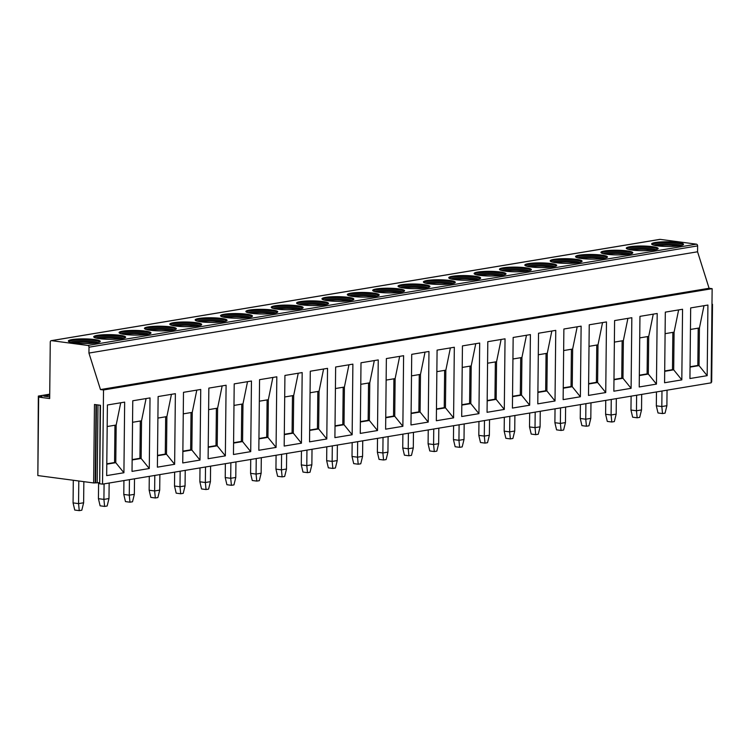 <?xml version="1.0" encoding="UTF-8"?>
<svg xmlns="http://www.w3.org/2000/svg" width="750" height="750" viewBox="0 0 750 750"><rect width="100%" height="100%" fill="white"/><g stroke="black" fill="none" stroke-linecap="round" stroke-linejoin="round"><path stroke-width="1.12" d="M697.566 251.784L88.941 353.072L89.006 347.194A1.584 1.209 -99.4 0 0 87.797 345.459L51.506 340.65A1.584 1.209 -99.4 0 0 50.269 342.066L49.678 398.559L38.663 397.097L37.847 475.566L93.647 482.953L94.463 404.484L100.491 405.291L99.675 483.75L102.534 484.134L711.15 382.838L712.144 288.675L709.087 288.272L697.566 251.784L697.622 245.897A1.584 1.209 -99.4 0 0 696.422 244.162L660.131 239.362A1.584 1.209 -99.4 0 0 659.587 239.447M49.716 395.091L43.669 396.094L49.697 396.891M38.663 397.097L42.056 396.628L38.334 396.075L37.847 475.566M49.725 394.172L38.334 396.075M96.581 342.834A15.947 2.344 -179.4 0 1 78.881 343.359A15.947 2.344 -179.4 0 1 68.362 341.044A15.947 2.344 -179.4 0 1 72.056 339.581A15.947 2.344 -179.4 0 1 89.747 339.066A15.947 2.344 -179.4 0 1 100.266 341.372A15.947 2.344 -179.4 0 1 96.581 342.834M121.941 338.616A15.947 2.344 -179.4 0 1 104.241 339.131A15.947 2.344 -179.4 0 1 93.722 336.825A15.947 2.344 -179.4 0 1 97.416 335.363A15.947 2.344 -179.4 0 1 115.106 334.838A15.947 2.344 -179.4 0 1 125.625 337.153A15.947 2.344 -179.4 0 1 121.941 338.616M147.3 334.387A15.947 2.344 -179.4 0 1 129.6 334.913A15.947 2.344 -179.4 0 1 119.081 332.597A15.947 2.344 -179.4 0 1 122.775 331.144A15.947 2.344 -179.4 0 1 140.466 330.619A15.947 2.344 -179.4 0 1 150.984 332.934A15.947 2.344 -179.4 0 1 147.3 334.387M172.659 330.169A15.947 2.344 -179.4 0 1 154.959 330.694A15.947 2.344 -179.4 0 1 144.441 328.378A15.947 2.344 -179.4 0 1 148.125 326.925A15.947 2.344 -179.4 0 1 165.825 326.4A15.947 2.344 -179.4 0 1 176.344 328.716A15.947 2.344 -179.4 0 1 172.659 330.169M198.019 325.95A15.947 2.344 -179.4 0 1 180.319 326.475A15.947 2.344 -179.4 0 1 169.8 324.159A15.947 2.344 -179.4 0 1 173.484 322.706A15.947 2.344 -179.4 0 1 191.184 322.181A15.947 2.344 -179.4 0 1 201.703 324.497A15.947 2.344 -179.4 0 1 198.019 325.95M223.369 321.731A15.947 2.344 -179.4 0 1 205.678 322.256A15.947 2.344 -179.4 0 1 195.159 319.941A15.947 2.344 -179.4 0 1 198.844 318.478A15.947 2.344 -179.4 0 1 216.544 317.963A15.947 2.344 -179.4 0 1 227.062 320.269A15.947 2.344 -179.4 0 1 223.369 321.731M248.728 317.512A15.947 2.344 -179.4 0 1 231.037 318.028A15.947 2.344 -179.4 0 1 220.519 315.722A15.947 2.344 -179.4 0 1 224.203 314.259A15.947 2.344 -179.4 0 1 241.903 313.734A15.947 2.344 -179.4 0 1 252.422 316.05A15.947 2.344 -179.4 0 1 248.728 317.512M274.088 313.284A15.947 2.344 -179.4 0 1 256.397 313.809A15.947 2.344 -179.4 0 1 245.878 311.494A15.947 2.344 -179.4 0 1 249.562 310.041A15.947 2.344 -179.4 0 1 267.262 309.516A15.947 2.344 -179.4 0 1 277.781 311.831A15.947 2.344 -179.4 0 1 274.088 313.284M299.447 309.066A15.947 2.344 -179.4 0 1 281.756 309.591A15.947 2.344 -179.4 0 1 271.238 307.275A15.947 2.344 -179.4 0 1 274.922 305.822A15.947 2.344 -179.4 0 1 292.622 305.297A15.947 2.344 -179.4 0 1 303.141 307.613A15.947 2.344 -179.4 0 1 299.447 309.066M324.806 304.847A15.947 2.344 -179.4 0 1 307.116 305.372A15.947 2.344 -179.4 0 1 296.597 303.056A15.947 2.344 -179.4 0 1 300.281 301.603A15.947 2.344 -179.4 0 1 317.981 301.078A15.947 2.344 -179.4 0 1 328.5 303.394A15.947 2.344 -179.4 0 1 324.806 304.847M350.166 300.628A15.947 2.344 -179.4 0 1 332.475 301.153A15.947 2.344 -179.4 0 1 321.956 298.837A15.947 2.344 -179.4 0 1 325.641 297.375A15.947 2.344 -179.4 0 1 343.341 296.859A15.947 2.344 -179.4 0 1 353.859 299.166A15.947 2.344 -179.4 0 1 350.166 300.628M375.525 296.409A15.947 2.344 -179.4 0 1 357.834 296.925A15.947 2.344 -179.4 0 1 347.316 294.619A15.947 2.344 -179.4 0 1 351 293.156A15.947 2.344 -179.4 0 1 368.7 292.631A15.947 2.344 -179.4 0 1 379.209 294.947A15.947 2.344 -179.4 0 1 375.525 296.409M400.884 292.181A15.947 2.344 -179.4 0 1 383.194 292.706A15.947 2.344 -179.4 0 1 372.675 290.391A15.947 2.344 -179.4 0 1 376.359 288.938A15.947 2.344 -179.4 0 1 394.059 288.412A15.947 2.344 -179.4 0 1 404.569 290.728A15.947 2.344 -179.4 0 1 400.884 292.181M426.244 287.963A15.947 2.344 -179.4 0 1 408.553 288.488A15.947 2.344 -179.4 0 1 398.034 286.172A15.947 2.344 -179.4 0 1 401.719 284.719A15.947 2.344 -179.4 0 1 419.419 284.194A15.947 2.344 -179.4 0 1 429.928 286.509A15.947 2.344 -179.4 0 1 426.244 287.963M451.603 283.744A15.947 2.344 -179.4 0 1 433.912 284.269A15.947 2.344 -179.4 0 1 423.394 281.953A15.947 2.344 -179.4 0 1 427.078 280.5A15.947 2.344 -179.4 0 1 444.778 279.975A15.947 2.344 -179.4 0 1 455.287 282.291A15.947 2.344 -179.4 0 1 451.603 283.744M476.962 279.525A15.947 2.344 -179.4 0 1 459.272 280.05A15.947 2.344 -179.4 0 1 448.753 277.734A15.947 2.344 -179.4 0 1 452.438 276.272A15.947 2.344 -179.4 0 1 470.138 275.756A15.947 2.344 -179.4 0 1 480.647 278.062A15.947 2.344 -179.4 0 1 476.962 279.525M502.322 275.306A15.947 2.344 -179.4 0 1 484.631 275.822A15.947 2.344 -179.4 0 1 474.113 273.516A15.947 2.344 -179.4 0 1 477.797 272.053A15.947 2.344 -179.4 0 1 495.497 271.528A15.947 2.344 -179.4 0 1 506.006 273.844A15.947 2.344 -179.4 0 1 502.322 275.306M527.681 271.078A15.947 2.344 -179.4 0 1 509.991 271.603A15.947 2.344 -179.4 0 1 499.472 269.288A15.947 2.344 -179.4 0 1 503.156 267.834A15.947 2.344 -179.4 0 1 520.856 267.309A15.947 2.344 -179.4 0 1 531.366 269.625A15.947 2.344 -179.4 0 1 527.681 271.078M553.041 266.859A15.947 2.344 -179.4 0 1 535.35 267.384A15.947 2.344 -179.4 0 1 524.831 265.069A15.947 2.344 -179.4 0 1 528.516 263.616A15.947 2.344 -179.4 0 1 546.216 263.091A15.947 2.344 -179.4 0 1 556.725 265.406A15.947 2.344 -179.4 0 1 553.041 266.859M578.4 262.641A15.947 2.344 -179.4 0 1 560.709 263.166A15.947 2.344 -179.4 0 1 550.191 260.85A15.947 2.344 -179.4 0 1 553.875 259.397A15.947 2.344 -179.4 0 1 571.575 258.872A15.947 2.344 -179.4 0 1 582.084 261.188A15.947 2.344 -179.4 0 1 578.4 262.641M603.759 258.422A15.947 2.344 -179.4 0 1 586.069 258.947A15.947 2.344 -179.4 0 1 575.55 256.631A15.947 2.344 -179.4 0 1 579.234 255.169A15.947 2.344 -179.4 0 1 596.934 254.653A15.947 2.344 -179.4 0 1 607.444 256.959A15.947 2.344 -179.4 0 1 603.759 258.422M629.119 254.203A15.947 2.344 -179.4 0 1 611.428 254.719A15.947 2.344 -179.4 0 1 600.909 252.413A15.947 2.344 -179.4 0 1 604.594 250.95A15.947 2.344 -179.4 0 1 622.294 250.425A15.947 2.344 -179.4 0 1 632.803 252.741A15.947 2.344 -179.4 0 1 629.119 254.203M654.478 249.975A15.947 2.344 -179.4 0 1 636.788 250.5A15.947 2.344 -179.4 0 1 626.269 248.184A15.947 2.344 -179.4 0 1 629.953 246.731A15.947 2.344 -179.4 0 1 647.653 246.206A15.947 2.344 -179.4 0 1 658.162 248.522A15.947 2.344 -179.4 0 1 654.478 249.975M679.837 245.756A15.947 2.344 -179.4 0 1 662.147 246.281A15.947 2.344 -179.4 0 1 651.628 243.966A15.947 2.344 -179.4 0 1 655.312 242.513A15.947 2.344 -179.4 0 1 673.013 241.988A15.947 2.344 -179.4 0 1 683.522 244.303A15.947 2.344 -179.4 0 1 679.837 245.756M709.087 288.272L100.472 389.569L88.941 353.072M712.144 288.675L103.519 389.972L100.472 389.569M102.534 484.134L103.519 389.972M106.669 475.613L107.409 404.991L124.659 402.122L123.919 472.744L106.669 475.613M132.028 471.384L132.769 400.772L150.019 397.903L149.278 468.516L132.028 471.384M157.387 467.166L158.128 396.544L175.378 393.675L174.637 464.297L157.387 467.166M182.747 462.947L183.488 392.325L200.738 389.456L199.997 460.078L182.747 462.947M208.106 458.728L208.847 388.106L226.097 385.238L225.356 455.859L208.106 458.728M233.466 454.509L234.206 383.888L251.456 381.019L250.716 451.641L233.466 454.509M258.825 450.281L259.566 379.669L276.816 376.8L276.075 447.413L258.825 450.281M284.184 446.062L284.925 375.441L302.175 372.572L301.434 443.194L284.184 446.062M309.544 441.844L310.284 371.222L327.534 368.353L326.794 438.975L309.544 441.844M334.903 437.625L335.644 367.003L352.884 364.134L352.153 434.756L334.903 437.625M360.262 433.406L361.003 362.784L378.244 359.916L377.512 430.538L360.262 433.406M385.622 429.178L386.363 358.566L403.603 355.697L402.872 426.309L385.622 429.178M410.981 424.959L411.722 354.337L428.962 351.469L428.231 422.091L410.981 424.959M436.341 420.741L437.081 350.119L454.322 347.25L453.591 417.872L436.341 420.741M461.7 416.522L462.441 345.9L479.681 343.031L478.941 413.653L461.7 416.522M487.059 412.303L487.8 341.681L505.041 338.812L504.3 409.434L487.059 412.303M512.419 408.075L513.159 337.462L530.4 334.594L529.659 405.206L512.419 408.075M537.778 403.856L538.519 333.234L555.759 330.366L555.019 400.988L537.778 403.856M563.137 399.637L563.878 329.016L581.119 326.147L580.378 396.769L563.137 399.637M588.497 395.419L589.237 324.797L606.478 321.928L605.737 392.55L588.497 395.419M613.856 391.2L614.597 320.578L631.838 317.709L631.097 388.322L613.856 391.2M639.216 386.972L639.956 316.359L657.197 313.491L656.456 384.103L639.216 386.972M664.575 382.753L665.316 312.131L682.556 309.262L681.816 379.884L664.575 382.753M689.934 378.534L690.675 307.913L707.916 305.044L707.175 375.666L689.934 378.534M99.337 482.719L93.647 482.953M99.675 483.75L100.153 405.244M711.975 304.172L712.5 304.303L711.975 304.425M73.303 480.262L73.069 502.894L74.747 510.047L79.256 510.637L81.797 510.216L83.625 502.772L83.85 481.659M73.069 502.894L78.553 503.616L78.797 480.984M83.625 502.772L78.553 503.616L79.256 510.637M104.616 506.419L100.106 505.819L98.428 498.675L103.913 499.397L104.616 506.419L107.156 505.997L108.984 498.553L109.153 483.028M98.597 482.625L98.428 498.675M108.984 498.553L103.913 499.397L104.081 483.872M129.975 502.2L125.466 501.6L123.787 494.447L129.272 495.178L129.975 502.2L132.516 501.778L134.344 494.334L134.512 478.809M123.928 480.572L123.787 494.447M134.344 494.334L129.272 495.178L129.441 479.653M155.334 497.981L150.825 497.381L149.147 490.228L154.631 490.959L155.334 497.981L157.875 497.559L159.703 490.116L159.872 474.591M149.288 476.353L149.147 490.228M159.703 490.116L154.631 490.959L154.8 475.434M180.694 493.762L176.184 493.162L174.506 486.009L179.991 486.741L180.694 493.762L183.234 493.341L185.062 485.897L185.231 470.372M174.647 472.125L174.506 486.009M185.062 485.897L179.991 486.741L180.159 471.216M206.053 489.534L201.544 488.944L199.866 481.791L205.35 482.512L206.053 489.534L208.594 489.113L210.422 481.669L210.581 466.144M200.006 467.906L199.866 481.791M210.422 481.669L205.35 482.512L205.509 466.988M231.412 485.316L226.903 484.716L225.225 477.572L230.709 478.294L231.412 485.316L233.953 484.894L235.781 477.45L235.941 461.925M225.366 463.688L225.225 477.572M235.781 477.45L230.709 478.294L230.869 462.769M256.772 481.097L252.262 480.497L250.584 473.344L256.069 474.075L256.772 481.097L259.312 480.675L261.141 473.231L261.3 457.706M250.725 459.469L250.584 473.344M261.141 473.231L256.069 474.075L256.228 458.55M282.131 476.878L277.622 476.278L275.944 469.125L281.428 469.856L282.131 476.878L284.672 476.456L286.5 469.012L286.659 453.488M276.084 455.25L275.944 469.125M286.5 469.012L281.428 469.856L281.588 454.331M307.491 472.659L302.981 472.059L301.303 464.906L306.788 465.637L307.491 472.659L310.031 472.238L311.859 464.794L312.019 449.269M301.444 451.022L301.303 464.906M311.859 464.794L306.788 465.637L306.947 450.113M332.85 468.431L328.341 467.841L326.663 460.688L332.147 461.409L332.85 468.431L335.391 468.009L337.219 460.566L337.378 445.041M326.803 446.803L326.663 460.688M337.219 460.566L332.147 461.409L332.306 445.884M358.209 464.213L353.7 463.612L352.013 456.469L357.506 457.191L358.209 464.213L360.75 463.791L362.578 456.347L362.738 440.822M352.162 442.584L352.013 456.469M362.578 456.347L357.506 457.191L357.666 441.666M383.569 459.994L379.059 459.394L377.372 452.241L382.866 452.972L383.569 459.994L386.109 459.572L387.938 452.128L388.097 436.603M377.522 438.366L377.372 452.241M387.938 452.128L382.866 452.972L383.025 437.447M408.928 455.775L404.419 455.175L402.731 448.022L408.225 448.753L408.928 455.775L411.469 455.353L413.297 447.909L413.456 432.384M402.881 434.147L402.731 448.022M413.297 447.909L408.225 448.753L408.384 433.228M434.288 451.556L429.778 450.956L428.091 443.803L433.584 444.534L434.288 451.556L436.828 451.134L438.656 443.691L438.816 428.166M428.241 429.919L428.091 443.803M438.656 443.691L433.584 444.534L433.744 429.009M459.647 447.328L455.138 446.737L453.45 439.584L458.944 440.306L459.647 447.328L462.188 446.906L464.016 439.462L464.175 423.938M453.6 425.7L453.45 439.584M464.016 439.462L458.944 440.306L459.103 424.781M485.006 443.109L480.497 442.509L478.809 435.366L484.303 436.088L485.006 443.109L487.537 442.688L489.375 435.244L489.534 419.719M478.959 421.481L478.809 435.366M489.375 435.244L484.303 436.088L484.462 420.562M510.366 438.891L505.856 438.291L504.169 431.137L509.662 431.869L510.366 438.891L512.897 438.469L514.734 431.025L514.894 415.5M504.319 417.262L504.169 431.137M514.734 431.025L509.662 431.869L509.822 416.344M535.725 434.672L531.206 434.072L529.528 426.919L535.022 427.65L535.725 434.672L538.256 434.25L540.094 426.806L540.253 411.281M529.678 413.044L529.528 426.919M540.094 426.806L535.022 427.65L535.181 412.125M561.084 430.453L556.566 429.853L554.888 422.7L560.381 423.431L561.084 430.453L563.616 430.031L565.453 422.587L565.613 407.062M555.037 408.816L554.888 422.7M565.453 422.587L560.381 423.431L560.541 407.906M586.444 426.225L581.925 425.634L580.247 418.481L585.741 419.203L586.444 426.225L588.975 425.803L590.812 418.359L590.972 402.834M580.397 404.597L580.247 418.481M590.812 418.359L585.741 419.203L585.9 403.678M611.803 422.006L607.284 421.406L605.606 414.262L611.1 414.984L611.803 422.006L614.334 421.584L616.172 414.141L616.331 398.616M605.756 400.378L605.606 414.262M616.172 414.141L611.1 414.984L611.259 399.459M637.163 417.787L632.644 417.188L630.966 410.034L636.459 410.766L637.163 417.787L639.694 417.366L641.531 409.922L641.691 394.397M631.116 396.159L630.966 410.034M641.531 409.922L636.459 410.766L636.619 395.241M662.522 413.569L658.003 412.969L656.325 405.816L661.819 406.547L662.522 413.569L665.053 413.147L666.891 405.703L667.05 390.178M656.475 391.941L656.325 405.816M666.891 405.703L661.819 406.547L661.978 391.022M107.184 426.525L116.175 425.025L120.722 402.778M116.175 425.025L115.781 462.684L114.562 462.525L114.956 425.231M123.919 472.744L115.781 462.684L106.791 464.184M106.8 463.819L114.562 462.525M132.15 459.966L141.141 458.466L139.922 458.306L140.316 421.003M149.278 468.516L141.141 458.466L141.534 420.806L146.081 398.55M132.159 459.6L139.922 458.306M132.544 422.297L141.534 420.806M157.509 455.747L166.5 454.247L165.281 454.088L165.675 416.784M174.637 464.297L166.5 454.247L166.894 416.578L171.441 394.331M157.519 455.381L165.281 454.088M157.903 418.078L166.894 416.578M182.869 451.519L191.859 450.028L190.641 449.869L191.034 412.566M199.997 460.078L191.859 450.028L192.253 412.359L196.8 390.113M182.869 451.153L190.641 449.869M183.262 413.859L192.253 412.359M208.228 447.3L217.219 445.809L216 445.641L216.394 408.347M225.356 455.859L217.219 445.809L217.613 408.141L222.159 385.894M208.228 446.934L216 445.641M208.622 409.641L217.613 408.141M233.588 443.081L242.578 441.581L241.359 441.422L241.753 404.128M250.716 451.641L242.578 441.581L242.972 403.922L247.519 381.675M233.588 442.716L241.359 441.422M233.981 405.422L242.972 403.922M258.947 438.863L267.938 437.362L266.719 437.203L267.113 399.9M276.075 447.413L267.938 437.362L268.331 399.703L272.878 377.447M258.947 438.497L266.719 437.203M259.341 401.194L268.331 399.703M284.306 434.644L293.297 433.144L292.078 432.984L292.472 395.681M301.434 443.194L293.297 433.144L293.691 395.475L298.238 373.228M284.306 434.278L292.078 432.984M284.7 396.975L293.691 395.475M309.666 430.416L318.656 428.925L317.438 428.766L317.831 391.462M326.794 438.975L318.656 428.925L319.05 391.256L323.597 369.009M309.666 430.05L317.438 428.766M310.059 392.756L319.05 391.256M335.025 426.197L344.016 424.706L342.797 424.537L343.191 387.244M352.153 434.756L344.016 424.706L344.409 387.037L348.956 364.791M335.025 425.831L342.797 424.537M335.419 388.538L344.409 387.037M360.384 421.978L369.375 420.478L368.156 420.319L368.55 383.025M377.512 430.538L369.375 420.478L369.769 382.819L374.316 360.572M360.384 421.613L368.156 420.319M360.778 384.319L369.769 382.819M385.744 417.759L394.734 416.259L393.516 416.1L393.909 378.797M402.872 426.309L394.734 416.259L395.128 378.6L399.675 356.344M385.744 417.394L393.516 416.1M386.137 380.091L395.128 378.6M411.103 413.541L420.094 412.041L418.875 411.881L419.269 374.578M428.231 422.091L420.094 412.041L420.487 374.372L425.034 352.125M411.103 413.175L418.875 411.881M411.497 375.872L420.487 374.372M436.462 409.312L445.453 407.822L444.234 407.662L444.628 370.359M453.591 417.872L445.453 407.822L445.847 370.153L450.394 347.906M436.462 408.947L444.234 407.662M436.856 371.653L445.847 370.153M461.822 405.094L470.812 403.603L469.594 403.434L469.988 366.141M478.941 413.653L470.812 403.603L471.206 365.934L475.753 343.688M461.822 404.728L469.594 403.434M462.216 367.434L471.206 365.934M487.181 400.875L496.172 399.375L494.953 399.216L495.347 361.922M504.3 409.434L496.172 399.375L496.566 361.716L501.112 339.469M487.181 400.509L494.953 399.216M487.575 363.216L496.566 361.716M512.541 396.656L521.531 395.156L520.312 394.997L520.706 357.694M529.659 405.206L521.531 395.156L521.925 357.497L526.472 335.241M512.541 396.291L520.312 394.997M512.934 358.988L521.925 357.497M537.9 392.438L546.891 390.938L545.672 390.778L546.056 353.475M555.019 400.988L546.891 390.938L547.284 353.269L551.831 331.022M537.9 392.072L545.672 390.778M538.294 354.769L547.284 353.269M563.259 388.209L572.25 386.719L571.031 386.559L571.416 349.256M580.378 396.769L572.25 386.719L572.644 349.05L577.191 326.803M563.259 387.844L571.031 386.559M563.653 350.55L572.644 349.05M588.619 383.991L597.609 382.5L596.391 382.331L596.775 345.038M605.737 392.55L597.609 382.5L598.003 344.831L602.55 322.584M588.619 383.625L596.391 382.331M589.012 346.331L598.003 344.831M613.978 379.772L622.969 378.272L621.75 378.113L622.134 340.819M631.097 388.322L622.969 378.272L623.362 340.613L627.909 318.366M613.978 379.406L621.75 378.113M614.372 342.113L623.362 340.613M639.338 375.553L648.328 374.053L647.109 373.894L647.494 336.591M656.456 384.103L648.328 374.053L648.722 336.394L653.269 314.137M639.338 375.188L647.109 373.894M639.731 337.884L648.722 336.394M664.697 371.334L673.688 369.834L672.469 369.675L672.853 332.372M681.816 379.884L673.688 369.834L674.081 332.166L678.628 309.919M664.697 370.969L672.469 369.675M665.091 333.666L674.081 332.166M690.056 367.106L699.047 365.616L697.828 365.456L698.212 328.153M707.175 375.666L699.047 365.616L699.441 327.947L703.987 305.7M690.056 366.741L697.828 365.456M690.45 329.447L699.441 327.947M99.947 341.831A15.947 2.344 -179.4 0 0 88.238 339.891A15.947 2.344 -179.4 0 0 72.047 340.5A15.947 2.344 0.6 0 0 68.672 341.503M70.453 342.225A14.888 2.184 0.6 0 1 72.844 341.663A14.888 2.184 -179.4 0 1 98.147 342.516M73.209 342.778A14.888 2.184 -179.4 0 1 95.391 343.012M125.306 337.613A15.947 2.344 -179.4 0 0 113.597 335.672A15.947 2.344 -179.4 0 0 97.406 336.281A15.947 2.344 0.6 0 0 94.031 337.284M95.812 338.006A14.888 2.184 0.6 0 1 98.203 337.434A14.888 2.184 -179.4 0 1 123.506 338.297M98.569 338.559A14.888 2.184 -179.4 0 1 120.75 338.784M150.666 333.394A15.947 2.344 -179.4 0 0 138.956 331.453A15.947 2.344 -179.4 0 0 122.756 332.062A15.947 2.344 0.6 0 0 119.391 333.066M121.172 333.788A14.888 2.184 0.6 0 1 123.563 333.216A14.888 2.184 -179.4 0 1 148.866 334.078M123.928 334.331A14.888 2.184 -179.4 0 1 146.1 334.566M176.025 329.166A15.947 2.344 -179.4 0 0 164.316 327.234A15.947 2.344 -179.4 0 0 148.116 327.834A15.947 2.344 0.6 0 0 144.75 328.837M146.531 329.569A14.888 2.184 0.6 0 1 148.922 328.997A14.888 2.184 -179.4 0 1 174.225 329.859M149.288 330.113A14.888 2.184 -179.4 0 1 171.459 330.347M201.384 324.947A15.947 2.344 -179.4 0 0 189.675 323.016A15.947 2.344 -179.4 0 0 173.475 323.616A15.947 2.344 0.6 0 0 170.109 324.619M171.891 325.341A14.888 2.184 0.6 0 1 174.281 324.778A14.888 2.184 -179.4 0 1 199.584 325.631M174.647 325.894A14.888 2.184 -179.4 0 1 196.819 326.128M226.744 320.728A15.947 2.344 -179.4 0 0 215.034 318.788A15.947 2.344 -179.4 0 0 198.834 319.397A15.947 2.344 0.6 0 0 195.469 320.4M197.25 321.122A14.888 2.184 0.6 0 1 199.641 320.559A14.888 2.184 -179.4 0 1 224.944 321.412M200.006 321.675A14.888 2.184 -179.4 0 1 222.178 321.909M252.103 316.509A15.947 2.344 -179.4 0 0 240.394 314.569A15.947 2.344 -179.4 0 0 224.194 315.178A15.947 2.344 0.6 0 0 220.828 316.181M222.609 316.903A14.888 2.184 0.6 0 1 225 316.331A14.888 2.184 -179.4 0 1 250.303 317.194M225.366 317.456A14.888 2.184 -179.4 0 1 247.538 317.681M277.462 312.291A15.947 2.344 -179.4 0 0 265.753 310.35A15.947 2.344 -179.4 0 0 249.553 310.959A15.947 2.344 0.6 0 0 246.188 311.962M247.969 312.684A14.888 2.184 0.6 0 1 250.359 312.113A14.888 2.184 -179.4 0 1 275.663 312.975M250.725 313.228A14.888 2.184 -179.4 0 1 272.897 313.463M302.822 308.062A15.947 2.344 -179.4 0 0 291.112 306.131A15.947 2.344 -179.4 0 0 274.913 306.731A15.947 2.344 0.6 0 0 271.547 307.734M273.328 308.466A14.888 2.184 0.6 0 1 275.719 307.894A14.888 2.184 -179.4 0 1 301.022 308.756M276.084 309.009A14.888 2.184 -179.4 0 1 298.256 309.244M328.181 303.844A15.947 2.344 -179.4 0 0 316.472 301.913A15.947 2.344 -179.4 0 0 300.272 302.512A15.947 2.344 0.6 0 0 296.906 303.516M298.688 304.237A14.888 2.184 0.6 0 1 301.078 303.675A14.888 2.184 -179.4 0 1 326.381 304.528M301.444 304.791A14.888 2.184 -179.4 0 1 323.616 305.025M353.541 299.625A15.947 2.344 -179.4 0 0 341.831 297.684A15.947 2.344 -179.4 0 0 325.631 298.294A15.947 2.344 0.6 0 0 322.256 299.297M324.047 300.019A14.888 2.184 0.6 0 1 326.438 299.456A14.888 2.184 -179.4 0 1 351.741 300.309M326.803 300.572A14.888 2.184 -179.4 0 1 348.975 300.806M378.9 295.406A15.947 2.344 -179.4 0 0 367.191 293.466A15.947 2.344 -179.4 0 0 350.991 294.075A15.947 2.344 0.6 0 0 347.616 295.078M349.406 295.8A14.888 2.184 0.6 0 1 351.797 295.228A14.888 2.184 -179.4 0 1 377.1 296.091M352.162 296.353A14.888 2.184 -179.4 0 1 374.334 296.578M404.259 291.188A15.947 2.344 -179.4 0 0 392.55 289.247A15.947 2.344 -179.4 0 0 376.35 289.856A15.947 2.344 0.6 0 0 372.975 290.859M374.766 291.581A14.888 2.184 0.6 0 1 377.156 291.009A14.888 2.184 -179.4 0 1 402.459 291.872M377.522 292.125A14.888 2.184 -179.4 0 1 399.694 292.359M429.619 286.959A15.947 2.344 -179.4 0 0 417.909 285.028A15.947 2.344 -179.4 0 0 401.709 285.628A15.947 2.344 0.6 0 0 398.334 286.631M400.125 287.362A14.888 2.184 0.6 0 1 402.516 286.791A14.888 2.184 -179.4 0 1 427.819 287.653M402.881 287.906A14.888 2.184 -179.4 0 1 425.053 288.141M454.978 282.741A15.947 2.344 -179.4 0 0 443.269 280.809A15.947 2.344 -179.4 0 0 427.069 281.409A15.947 2.344 0.6 0 0 423.694 282.413M425.484 283.134A14.888 2.184 0.6 0 1 427.875 282.572A14.888 2.184 -179.4 0 1 453.178 283.425M428.241 283.688A14.888 2.184 -179.4 0 1 450.413 283.922M480.338 278.522A15.947 2.344 -179.4 0 0 468.628 276.581A15.947 2.344 -179.4 0 0 452.428 277.191A15.947 2.344 0.6 0 0 449.053 278.194M450.844 278.916A14.888 2.184 0.6 0 1 453.234 278.353A14.888 2.184 -179.4 0 1 478.538 279.206M453.6 279.469A14.888 2.184 -179.4 0 1 475.772 279.703M505.697 274.303A15.947 2.344 -179.4 0 0 493.987 272.362A15.947 2.344 -179.4 0 0 477.787 272.972A15.947 2.344 0.6 0 0 474.413 273.975M476.203 274.697A14.888 2.184 0.6 0 1 478.594 274.125A14.888 2.184 -179.4 0 1 503.897 274.988M478.959 275.25A14.888 2.184 -179.4 0 1 501.131 275.475M531.056 270.084A15.947 2.344 -179.4 0 0 519.347 268.144A15.947 2.344 -179.4 0 0 503.147 268.753A15.947 2.344 0.6 0 0 499.772 269.756M501.562 270.478A14.888 2.184 0.6 0 1 503.953 269.906A14.888 2.184 -179.4 0 1 529.256 270.769M504.319 271.022A14.888 2.184 -179.4 0 1 526.491 271.256M556.416 265.856A15.947 2.344 -179.4 0 0 544.706 263.925A15.947 2.344 -179.4 0 0 528.506 264.525A15.947 2.344 0.6 0 0 525.131 265.528M526.922 266.259A14.888 2.184 0.6 0 1 529.312 265.688A14.888 2.184 -179.4 0 1 554.616 266.55M529.678 266.803A14.888 2.184 -179.4 0 1 551.85 267.037M581.775 261.637A15.947 2.344 -179.4 0 0 570.066 259.706A15.947 2.344 -179.4 0 0 553.866 260.306A15.947 2.344 0.6 0 0 550.491 261.309M552.281 262.031A14.888 2.184 0.6 0 1 554.672 261.469A14.888 2.184 -179.4 0 1 579.975 262.322M555.028 262.584A14.888 2.184 -179.4 0 1 577.209 262.819M607.134 257.419A15.947 2.344 -179.4 0 0 595.425 255.478A15.947 2.344 -179.4 0 0 579.225 256.088A15.947 2.344 0.6 0 0 575.85 257.091M577.641 257.812A14.888 2.184 0.6 0 1 580.031 257.25A14.888 2.184 -179.4 0 1 605.334 258.103M580.388 258.366A14.888 2.184 -179.4 0 1 602.569 258.6M632.494 253.2A15.947 2.344 -179.4 0 0 620.784 251.259A15.947 2.344 -179.4 0 0 604.584 251.869A15.947 2.344 0.6 0 0 601.209 252.872M603 253.594A14.888 2.184 0.6 0 1 605.391 253.022A14.888 2.184 -179.4 0 1 630.694 253.884M605.747 254.147A14.888 2.184 -179.4 0 1 627.928 254.372M657.853 248.981A15.947 2.344 -179.4 0 0 646.144 247.041A15.947 2.344 -179.4 0 0 629.944 247.65A15.947 2.344 0.6 0 0 626.569 248.653M628.359 249.375A14.888 2.184 0.6 0 1 630.75 248.803A14.888 2.184 -179.4 0 1 656.053 249.666M631.106 249.919A14.888 2.184 -179.4 0 1 653.288 250.153M683.212 244.753A15.947 2.344 -179.4 0 0 671.503 242.822A15.947 2.344 -179.4 0 0 655.303 243.422A15.947 2.344 0.6 0 0 651.928 244.425M653.719 245.156A14.888 2.184 0.6 0 1 656.109 244.584A14.888 2.184 -179.4 0 1 681.413 245.447M656.466 245.7A14.888 2.184 -179.4 0 1 678.647 245.934M660.131 239.362L51.506 340.65M696.422 244.162L87.797 345.459M697.622 245.897L89.006 347.194M97.181 482.438L97.997 404.953M95.634 482.503L96.45 404.747M95.194 482.888L96.009 404.691M659.85 239.362L51.234 340.659M712.5 304.303L711.684 381.984"/></g></svg>
